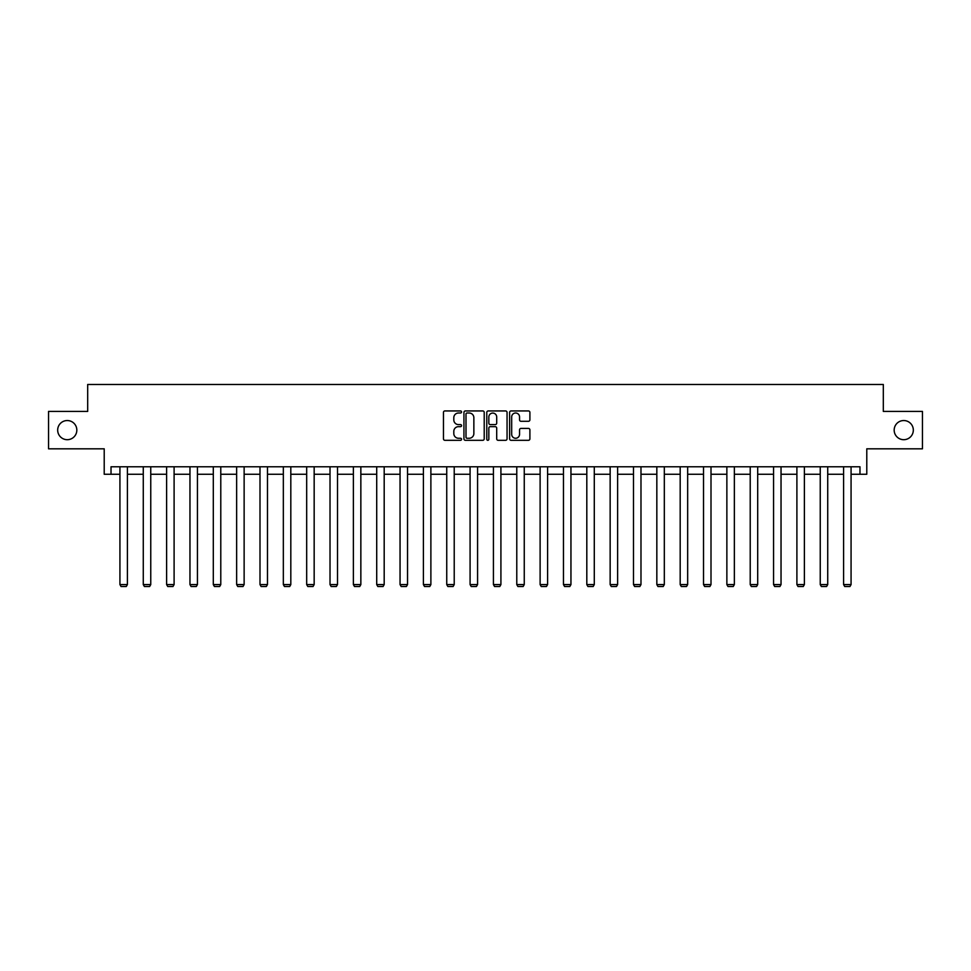 <?xml version="1.0" encoding="UTF-8"?>
<svg xmlns="http://www.w3.org/2000/svg" width="971" height="971" viewBox="0 0 971 971"><rect width="100%" height="100%" fill="white"/><g stroke="black" fill="none" stroke-linecap="round" stroke-linejoin="round"><path stroke-width="1.46" d="M894.17 430.117A9.576 9.576 0 0 0 903.746 439.693A9.576 9.576 0 0 0 913.323 430.117A9.576 9.576 0 0 0 903.746 420.54A9.576 9.576 0 0 0 894.17 430.117M57.677 430.117A9.576 9.576 0 0 0 67.254 439.693A9.576 9.576 0 0 0 76.83 430.117A9.576 9.576 0 0 0 67.254 420.54A9.576 9.576 0 0 0 57.677 430.117M461.553 411.971A1.032 1.032 0 0 0 460.533 410.939L444.924 410.939A1.469 1.469 0 0 0 443.456 412.408L443.456 438.843A1.469 1.469 0 0 0 444.924 440.312L460.533 440.312A1.032 1.032 0 0 0 461.553 439.293A1.032 1.032 0 0 0 460.533 438.261L458.506 438.261A4.697 4.697 0 0 1 453.809 433.564L453.809 431.355A4.697 4.697 0 0 1 458.506 426.657L460.533 426.657A1.032 1.032 0 0 0 461.553 425.626A1.032 1.032 0 0 0 460.533 424.606L458.506 424.606A4.697 4.697 0 0 1 453.809 419.897L453.809 417.7A4.697 4.697 0 0 1 458.506 413.003L460.533 413.003A1.032 1.032 0 0 0 461.553 411.971M111.022 474.261L111.022 466.784L859.978 466.784L859.978 474.261L866.787 474.261L866.787 448.82L922.45 448.82L922.45 411.413L883.319 411.413L883.319 384.48L87.681 384.48L87.681 411.413L48.55 411.413L48.55 448.82L104.213 448.82L104.213 474.261L119.931 474.261M528.43 421.293A1.469 1.469 0 0 0 529.899 419.824L529.899 412.408A1.469 1.469 0 0 0 528.43 410.939L511.098 410.939A1.469 1.469 0 0 0 509.629 412.408L509.629 438.843A1.469 1.469 0 0 0 511.098 440.312L528.43 440.312A1.469 1.469 0 0 0 529.899 438.843L529.899 429.886A1.469 1.469 0 0 0 528.43 428.417L521.014 428.417A1.469 1.469 0 0 0 519.546 429.886L519.546 434.328A3.933 3.933 0 0 1 515.613 438.261A3.933 3.933 0 0 1 511.681 434.328L511.681 416.923A3.933 3.933 0 0 1 515.613 413.003A3.933 3.933 0 0 1 519.546 416.923L519.546 419.824A1.469 1.469 0 0 0 521.014 421.293L528.43 421.293M484.213 412.408A1.469 1.469 0 0 0 482.745 410.939L465.412 410.939A1.469 1.469 0 0 0 463.944 412.408L463.944 438.843A1.469 1.469 0 0 0 465.412 440.312L482.745 440.312A1.469 1.469 0 0 0 484.213 438.843L484.213 412.408M488.255 410.939L505.588 410.939A1.469 1.469 0 0 1 507.056 412.408L507.056 438.843A1.469 1.469 0 0 1 505.588 440.312L498.172 440.312A1.469 1.469 0 0 1 496.703 438.843L496.703 428.126A1.469 1.469 0 0 0 495.234 426.657L490.306 426.657A1.469 1.469 0 0 0 488.838 428.126L488.838 439.293A1.032 1.032 0 0 1 487.818 440.312A1.032 1.032 0 0 1 486.787 439.293L486.787 412.408A1.469 1.469 0 0 1 488.255 410.939M127.407 474.261L143.271 474.261M150.76 474.261L166.611 474.261M174.1 474.261L189.964 474.261M197.441 474.261L213.304 474.261M220.781 474.261L236.645 474.261M244.134 474.261L259.997 474.261M267.474 474.261L283.338 474.261M290.815 474.261L306.678 474.261M314.167 474.261L330.019 474.261M337.507 474.261L353.371 474.261M360.848 474.261L376.712 474.261M384.188 474.261L400.052 474.261M407.541 474.261L423.405 474.261M430.881 474.261L446.745 474.261M454.222 474.261L470.085 474.261M477.574 474.261L493.426 474.261M500.915 474.261L516.778 474.261M524.255 474.261L540.119 474.261M547.595 474.261L563.459 474.261M570.948 474.261L586.812 474.261M594.288 474.261L610.152 474.261M617.629 474.261L633.493 474.261M640.981 474.261L656.833 474.261M664.322 474.261L680.186 474.261M687.662 474.261L703.526 474.261M711.003 474.261L726.866 474.261M734.355 474.261L750.219 474.261M757.696 474.261L773.559 474.261M781.036 474.261L796.9 474.261M804.389 474.261L820.24 474.261M827.729 474.261L843.593 474.261M851.069 474.261L859.978 474.261M467.027 413.003A1.032 1.032 0 0 0 466.007 414.022L466.007 437.229A1.032 1.032 0 0 0 467.027 438.261L469.163 438.261A4.697 4.697 0 0 0 473.86 433.564L473.86 417.7A4.697 4.697 0 0 0 469.163 413.003L467.027 413.003M496.703 416.996A3.933 3.933 0 0 0 492.77 413.076A3.933 3.933 0 0 0 488.838 416.996L488.838 423.138A1.469 1.469 0 0 0 490.306 424.606L495.234 424.606A1.469 1.469 0 0 0 496.703 423.138L496.703 416.996M127.407 466.784L127.407 584.578L119.931 584.578L119.931 466.784M127.407 584.578L126.291 586.52L121.047 586.52L119.931 584.578M150.76 466.784L150.76 584.578L143.271 584.578L143.271 466.784M150.76 584.578L149.631 586.52L144.4 586.52L143.271 584.578M174.1 466.784L174.1 584.578L166.611 584.578L166.611 466.784M174.1 584.578L172.972 586.52L167.74 586.52L166.611 584.578M197.441 466.784L197.441 584.578L189.964 584.578L189.964 466.784M197.441 584.578L196.324 586.52L191.081 586.52L189.964 584.578M220.781 466.784L220.781 584.578L213.304 584.578L213.304 466.784M220.781 584.578L219.664 586.52L214.421 586.52L213.304 584.578M244.134 466.784L244.134 584.578L236.645 584.578L236.645 466.784M244.134 584.578L243.005 586.52L237.774 586.52L236.645 584.578M267.474 466.784L267.474 584.578L259.997 584.578L259.997 466.784M267.474 584.578L266.357 586.52L261.114 586.52L259.997 584.578M290.815 466.784L290.815 584.578L283.338 584.578L283.338 466.784M290.815 584.578L289.698 586.52L284.454 586.52L283.338 584.578M314.167 466.784L314.167 584.578L306.678 584.578L306.678 466.784M314.167 584.578L313.038 586.52L307.807 586.52L306.678 584.578M337.507 466.784L337.507 584.578L330.019 584.578L330.019 466.784M337.507 584.578L336.379 586.52L331.147 586.52L330.019 584.578M360.848 466.784L360.848 584.578L353.371 584.578L353.371 466.784M360.848 584.578L359.731 586.52L354.488 586.52L353.371 584.578M384.188 466.784L384.188 584.578L376.712 584.578L376.712 466.784M384.188 584.578L383.072 586.52L377.828 586.52L376.712 584.578M407.541 466.784L407.541 584.578L400.052 584.578L400.052 466.784M407.541 584.578L406.412 586.52L401.181 586.52L400.052 584.578M430.881 466.784L430.881 584.578L423.405 584.578L423.405 466.784M430.881 584.578L429.765 586.52L424.521 586.52L423.405 584.578M454.222 466.784L454.222 584.578L446.745 584.578L446.745 466.784M454.222 584.578L453.105 586.52L447.862 586.52L446.745 584.578M477.574 466.784L477.574 584.578L470.085 584.578L470.085 466.784M477.574 584.578L476.445 586.52L471.214 586.52L470.085 584.578M500.915 466.784L500.915 584.578L493.426 584.578L493.426 466.784M500.915 584.578L499.786 586.52L494.555 586.52L493.426 584.578M524.255 466.784L524.255 584.578L516.778 584.578L516.778 466.784M524.255 584.578L523.138 586.52L517.895 586.52L516.778 584.578M547.595 466.784L547.595 584.578L540.119 584.578L540.119 466.784M547.595 584.578L546.479 586.52L541.235 586.52L540.119 584.578M570.948 466.784L570.948 584.578L563.459 584.578L563.459 466.784M570.948 584.578L569.819 586.52L564.588 586.52L563.459 584.578M594.288 466.784L594.288 584.578L586.812 584.578L586.812 466.784M594.288 584.578L593.172 586.52L587.928 586.52L586.812 584.578M617.629 466.784L617.629 584.578L610.152 584.578L610.152 466.784M617.629 584.578L616.512 586.52L611.269 586.52L610.152 584.578M640.981 466.784L640.981 584.578L633.493 584.578L633.493 466.784M640.981 584.578L639.853 586.52L634.621 586.52L633.493 584.578M664.322 466.784L664.322 584.578L656.833 584.578L656.833 466.784M664.322 584.578L663.193 586.52L657.962 586.52L656.833 584.578M687.662 466.784L687.662 584.578L680.186 584.578L680.186 466.784M687.662 584.578L686.546 586.52L681.302 586.52L680.186 584.578M711.003 466.784L711.003 584.578L703.526 584.578L703.526 466.784M711.003 584.578L709.886 586.52L704.643 586.52L703.526 584.578M734.355 466.784L734.355 584.578L726.866 584.578L726.866 466.784M734.355 584.578L733.226 586.52L727.995 586.52L726.866 584.578M757.696 466.784L757.696 584.578L750.219 584.578L750.219 466.784M757.696 584.578L756.579 586.52L751.336 586.52L750.219 584.578M781.036 466.784L781.036 584.578L773.559 584.578L773.559 466.784M781.036 584.578L779.919 586.52L774.676 586.52L773.559 584.578M804.389 466.784L804.389 584.578L796.9 584.578L796.9 466.784M804.389 584.578L803.26 586.52L798.028 586.52L796.9 584.578M827.729 466.784L827.729 584.578L820.24 584.578L820.24 466.784M827.729 584.578L826.6 586.52L821.369 586.52L820.24 584.578M851.069 466.784L851.069 584.578L843.593 584.578L843.593 466.784M851.069 584.578L849.953 586.52L844.709 586.52L843.593 584.578"/></g></svg>
